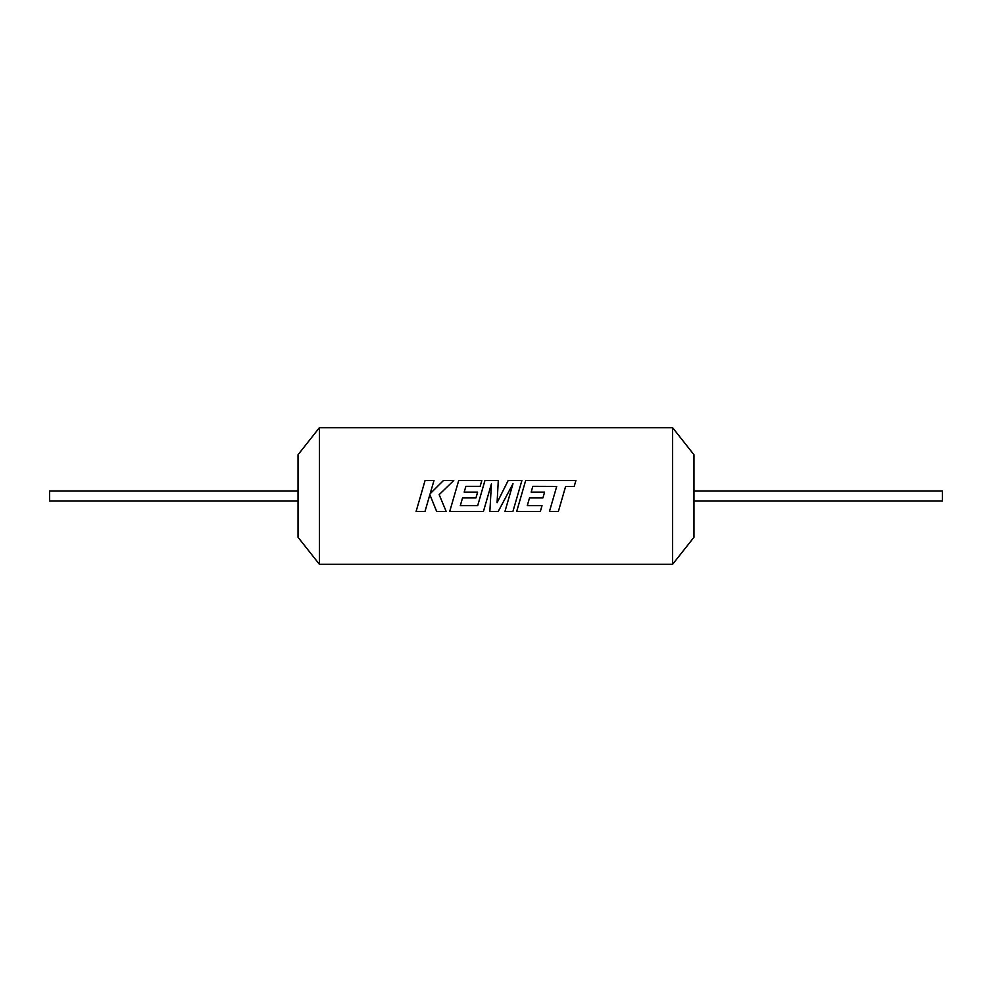 <?xml version="1.0" encoding="UTF-8"?>
<svg xmlns="http://www.w3.org/2000/svg" width="992" height="992" viewBox="0 0 992 992"><rect width="100%" height="100%" fill="white"/><g stroke="black" fill="none" stroke-linecap="round" stroke-linejoin="round"><path stroke-width="1.49" d="M516.683 511.475L540.33 511.475L542.016 505.66L527.285 505.66L529.505 497.91L542.934 497.91L544.583 492.131L531.154 492.131L532.84 486.34L556.71 486.427L549.444 511.512L558.36 511.475L565.626 486.427L574.194 486.427L575.93 480.488L525.673 480.488L516.671 511.512L540.33 511.512L542.016 505.635M504.965 511.475L512.901 511.475L521.904 480.488L508.177 480.525L497.079 502.696L498.294 480.488L484.952 480.525L477.673 505.66L460.313 505.66L462.532 497.91L475.974 497.91L477.623 492.131L464.182 492.131L465.88 486.34L480.14 486.34L481.839 480.488L458.713 480.488L449.698 511.512L483.426 511.475L491.424 483.848L489.862 511.512L498.207 511.475L512.988 483.712L504.953 511.512L512.901 511.512L517.402 496M430.404 496L436.678 511.475L446.189 511.475L439.158 494.648L453.778 480.488L443.474 480.488L430.168 493.694L434 480.488L425.084 480.488L416.082 511.512L424.985 511.475L429.858 494.648L436.678 511.512L446.202 511.512M693.966 490.953L942.4 490.953L942.4 501.047L693.966 501.047M672.588 564.324L693.966 537.267L693.966 454.733L672.588 427.676L319.412 427.676L319.412 564.324L672.588 564.324L672.588 427.676M298.034 490.953L49.6 490.953L49.6 501.047L298.034 501.047M319.412 564.324L298.034 537.267L298.034 454.733L319.412 427.676M498.294 480.488L484.952 480.488L480.463 496M521.904 480.488L508.177 480.488L500.414 496M549.444 511.512L558.36 511.512L562.861 496M527.285 505.66L529.505 497.91L542.934 497.91L543.48 496M489.862 511.512L498.207 511.512L506.478 496M449.698 511.512L483.426 511.512L487.915 496M416.082 511.512L424.985 511.512L429.474 496M497.079 502.684L497.451 496M512.988 483.749L509.442 496M460.313 505.647L462.532 497.91L475.974 497.91L476.52 496M491.424 483.873L490.742 496M439.716 496L439.158 494.648M453.741 480.525L443.474 480.488L430.168 493.694M433.988 480.525L425.084 480.488L420.583 496M464.182 492.144L477.623 492.144M481.827 480.525L458.713 480.488L454.2 496M556.71 486.44L553.945 496M575.918 480.525L525.673 480.488L521.172 496M531.154 492.144L544.583 492.144"/></g></svg>
